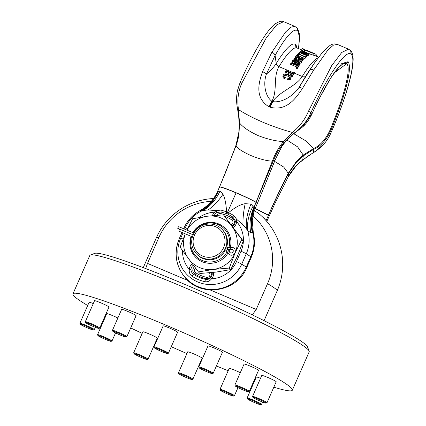 <?xml version="1.0" encoding="UTF-8"?>
<svg xmlns="http://www.w3.org/2000/svg" width="426" height="426" viewBox="0 0 426 426"><rect width="100%" height="100%" fill="white"/><g stroke="black" fill="none" stroke-linecap="round" stroke-linejoin="round"><path stroke-width="0.64" d="M87.697 305.49A119.802 8.877 23.7 0 1 73.98 296.006A119.802 8.877 23.7 0 1 72.953 293.881A119.802 8.877 23.7 0 1 176.705 329.767A119.802 8.877 23.7 0 1 291.315 388.065A119.802 8.877 23.7 0 1 292.342 390.189A119.802 8.877 23.7 0 1 273.822 387.191M254.689 380.764A119.802 8.877 23.7 0 1 254.056 380.535M228.187 370.716A119.802 8.877 23.7 0 1 216.403 365.977M201.839 359.949A119.802 8.877 23.7 0 1 201.407 359.768M186.918 353.58A119.802 8.877 23.7 0 1 171.257 346.711M156.901 340.23A119.802 8.877 23.7 0 1 156.47 340.033M142.177 333.398A119.802 8.877 23.7 0 1 130.713 327.924M105.973 315.533A119.802 8.877 23.7 0 1 105.376 315.224M191.998 379.513L192.861 379.177A7.876 0.586 -156.3 0 0 192.898 379.151L202.11 358.17A7.876 0.586 -156.3 0 0 202.041 358.026A7.876 0.586 -156.3 0 0 194.506 354.198A7.876 0.586 -156.3 0 0 187.685 351.833L178.473 372.814A7.876 0.586 -156.3 0 0 178.478 372.862L178.814 373.724A7.221 0.538 -156.3 0 0 178.872 373.804A7.221 0.538 -156.3 0 0 185.534 377.212A7.221 0.538 -156.3 0 0 191.998 379.513A7.221 0.538 -156.3 0 0 191.972 379.353A7.221 0.538 -156.3 0 0 184.82 375.737A7.221 0.538 -156.3 0 0 178.814 373.724M240.291 372.697A7.876 0.586 -156.3 0 0 233.049 369.518A7.876 0.586 -156.3 0 0 229.209 368.383L220.002 389.364A7.876 0.586 -156.3 0 0 220.002 389.412L220.343 390.269A7.221 0.538 -156.3 0 0 221.744 391.217A7.221 0.538 -156.3 0 0 228.773 394.487A7.221 0.538 -156.3 0 0 233.528 396.058A7.221 0.538 -156.3 0 0 232.159 395.04A7.221 0.538 -156.3 0 0 224.662 391.585A7.221 0.538 -156.3 0 0 220.343 390.269M260.52 378.293A7.876 0.586 -156.3 0 0 256.33 377.026L247.123 398.001A7.876 0.586 -156.3 0 0 247.123 398.054L247.458 398.912A7.221 0.538 -156.3 0 0 251.601 401.233A7.221 0.538 -156.3 0 0 260.648 404.7A7.221 0.538 -156.3 0 0 256.543 402.304A7.221 0.538 -156.3 0 0 247.458 398.912M266.09 403.118L266.953 402.783A7.876 0.586 -156.3 0 0 266.99 402.751L276.197 381.771A7.876 0.586 -156.3 0 0 267.97 377.532A7.876 0.586 -156.3 0 0 261.772 375.439L252.565 396.42A7.876 0.586 -156.3 0 0 252.565 396.468L252.906 397.33A7.221 0.538 -156.3 0 0 260.44 401.17A7.221 0.538 -156.3 0 0 266.09 403.118A7.221 0.538 -156.3 0 0 258.582 399.205A7.221 0.538 -156.3 0 0 252.906 397.33M248.401 391.734L249.263 391.403A7.876 0.586 -156.3 0 0 249.301 391.372L258.507 370.391A7.876 0.586 -156.3 0 0 254.562 368.08A7.876 0.586 -156.3 0 0 246.846 364.784A7.876 0.586 -156.3 0 0 244.082 364.06L234.87 385.04A7.876 0.586 -156.3 0 0 234.875 385.088L235.211 385.945A7.221 0.538 -156.3 0 0 239.05 388.123A7.221 0.538 -156.3 0 0 245.903 391.041A7.221 0.538 -156.3 0 0 248.401 391.734A7.221 0.538 -156.3 0 0 245.03 389.694A7.221 0.538 -156.3 0 0 237.745 386.563A7.221 0.538 -156.3 0 0 235.211 385.945M212.313 373.602L213.176 373.272A7.876 0.586 -156.3 0 0 213.213 373.24L222.425 352.259A7.876 0.586 -156.3 0 0 216.696 349.118A7.876 0.586 -156.3 0 0 208.516 345.933A7.876 0.586 -156.3 0 0 207.994 345.928L198.788 366.908A7.876 0.586 -156.3 0 0 198.788 366.956L199.128 367.814A7.221 0.538 -156.3 0 0 204.613 370.758A7.221 0.538 -156.3 0 0 211.876 373.565A7.221 0.538 -156.3 0 0 212.313 373.602A7.221 0.538 -156.3 0 0 207.34 370.806A7.221 0.538 -156.3 0 0 199.602 367.776A7.221 0.538 -156.3 0 0 199.128 367.814M167.503 353.58L168.366 353.25A7.876 0.586 -156.3 0 0 168.403 353.218L177.615 332.237A7.876 0.586 -156.3 0 0 177.546 332.099A7.876 0.586 -156.3 0 0 170.011 328.265A7.876 0.586 -156.3 0 0 163.185 325.906L153.978 346.886A7.876 0.586 -156.3 0 0 153.978 346.934L154.319 347.792A7.221 0.538 -156.3 0 0 154.377 347.877A7.221 0.538 -156.3 0 0 161.039 351.285A7.221 0.538 -156.3 0 0 167.503 353.58A7.221 0.538 -156.3 0 0 167.477 353.426A7.221 0.538 -156.3 0 0 160.325 349.805A7.221 0.538 -156.3 0 0 154.319 347.792M125.979 337.035L126.836 336.7A7.876 0.586 -156.3 0 0 126.873 336.668L136.086 315.687A7.876 0.586 -156.3 0 0 134.552 314.606A7.876 0.586 -156.3 0 0 126.629 310.937A7.876 0.586 -156.3 0 0 121.66 309.356L112.448 330.336A7.876 0.586 -156.3 0 0 112.453 330.384L112.789 331.247A7.221 0.538 -156.3 0 0 114.189 332.189A7.221 0.538 -156.3 0 0 121.218 335.459A7.221 0.538 -156.3 0 0 125.979 337.035A7.221 0.538 -156.3 0 0 124.605 336.013A7.221 0.538 -156.3 0 0 117.113 332.557A7.221 0.538 -156.3 0 0 112.789 331.247M98.859 328.393L99.721 328.063A7.876 0.586 -156.3 0 0 99.759 328.031L108.965 307.05A7.876 0.586 -156.3 0 0 104.45 304.468A7.876 0.586 -156.3 0 0 94.54 300.719L85.328 321.699A7.876 0.586 -156.3 0 0 85.333 321.747L85.669 322.604A7.221 0.538 -156.3 0 0 89.811 324.926A7.221 0.538 -156.3 0 0 98.859 328.393A7.221 0.538 -156.3 0 0 94.748 325.997A7.221 0.538 -156.3 0 0 85.669 322.604M93.289 303.568A7.876 0.586 -156.3 0 0 89.098 302.3L79.886 323.281A7.876 0.586 -156.3 0 0 79.891 323.329L80.226 324.186A7.221 0.538 -156.3 0 0 87.767 328.031A7.221 0.538 -156.3 0 0 93.416 329.974A7.221 0.538 -156.3 0 0 85.908 326.06A7.221 0.538 -156.3 0 0 80.226 324.186M117.869 317.998A7.876 0.586 -156.3 0 0 109.551 314.404A7.876 0.586 -156.3 0 0 106.788 313.68L97.581 334.66A7.876 0.586 -156.3 0 0 97.581 334.708L97.916 335.571A7.221 0.538 -156.3 0 0 101.755 337.749A7.221 0.538 -156.3 0 0 108.609 340.667A7.221 0.538 -156.3 0 0 111.106 341.359A7.221 0.538 -156.3 0 0 107.735 339.314A7.221 0.538 -156.3 0 0 100.451 336.189A7.221 0.538 -156.3 0 0 97.916 335.571M147.188 359.491L148.051 359.155A7.876 0.586 -156.3 0 0 148.088 359.123L157.3 338.148A7.876 0.586 -156.3 0 0 151.571 335.006A7.876 0.586 -156.3 0 0 143.392 331.822A7.876 0.586 -156.3 0 0 142.875 331.811L133.663 352.792A7.876 0.586 -156.3 0 0 133.668 352.84L134.004 353.702A7.221 0.538 -156.3 0 0 139.494 356.647A7.221 0.538 -156.3 0 0 146.752 359.453A7.221 0.538 -156.3 0 0 147.188 359.491A7.221 0.538 -156.3 0 0 142.215 356.69A7.221 0.538 -156.3 0 0 134.478 353.665A7.221 0.538 -156.3 0 0 134.004 353.702M72.953 293.881L89.79 255.52A119.802 8.877 23.7 0 1 90.36 255.046A119.802 8.877 23.7 0 1 197.621 293.168A119.802 8.877 23.7 0 1 308.152 349.703A119.802 8.877 23.7 0 1 309.148 351.088A119.802 8.877 23.7 0 1 309.185 351.828L292.342 390.189M90.36 255.046L94.668 253.385A116.516 8.637 23.7 0 1 198.99 290.457A116.516 8.637 23.7 0 1 306.491 345.443A116.516 8.637 23.7 0 1 307.46 346.791L309.148 351.088M252.32 314.883L256.228 309.457L267.539 283.684A65.971 4.888 23.7 0 1 277.129 290.926L264.072 320.677M211.296 201.349A59.933 58.873 136.6 0 0 158.813 237.628L147.497 263.401L145.692 268.572M252.938 215.817A59.933 58.873 136.6 0 1 267.539 283.684M254.285 210.838A18.43 1.363 23.7 0 1 258.566 213.41A65.971 65.971 0 0 1 277.129 290.926M192.898 379.151A7.876 0.586 -156.3 0 0 192.829 379.007A7.876 0.586 -156.3 0 0 185.294 375.173A7.876 0.586 -156.3 0 0 178.473 372.814M233.528 396.058L234.391 395.727A7.876 0.586 -156.3 0 0 234.428 395.695A7.876 0.586 -156.3 0 0 232.894 394.614A7.876 0.586 -156.3 0 0 224.971 390.946A7.876 0.586 -156.3 0 0 220.002 389.364M260.648 404.7L261.511 404.365A7.876 0.586 -156.3 0 0 261.548 404.338A7.876 0.586 -156.3 0 0 257.027 401.755A7.876 0.586 -156.3 0 0 247.123 398.001M266.99 402.751A7.876 0.586 -156.3 0 0 258.763 398.512A7.876 0.586 -156.3 0 0 252.565 396.42M249.301 391.372A7.876 0.586 -156.3 0 0 245.349 389.06A7.876 0.586 -156.3 0 0 237.633 385.764A7.876 0.586 -156.3 0 0 234.87 385.04M213.213 373.24A7.876 0.586 -156.3 0 0 207.489 370.098A7.876 0.586 -156.3 0 0 199.304 366.914A7.876 0.586 -156.3 0 0 198.788 366.908M168.403 353.218A7.876 0.586 -156.3 0 0 168.334 353.079A7.876 0.586 -156.3 0 0 160.799 349.245A7.876 0.586 -156.3 0 0 153.978 346.886M126.873 336.668A7.876 0.586 -156.3 0 0 125.345 335.587A7.876 0.586 -156.3 0 0 117.422 331.918A7.876 0.586 -156.3 0 0 112.448 330.336M99.759 328.031A7.876 0.586 -156.3 0 0 95.238 325.448A7.876 0.586 -156.3 0 0 85.328 321.699M93.416 329.974L94.274 329.644A7.876 0.586 -156.3 0 0 94.311 329.612A7.876 0.586 -156.3 0 0 86.084 325.373A7.876 0.586 -156.3 0 0 79.886 323.281M111.106 341.359L111.969 341.024A7.876 0.586 -156.3 0 0 112.006 340.997A7.876 0.586 -156.3 0 0 108.055 338.686A7.876 0.586 -156.3 0 0 100.339 335.384A7.876 0.586 -156.3 0 0 97.581 334.66M148.088 359.123A7.876 0.586 -156.3 0 0 142.364 355.987A7.876 0.586 -156.3 0 0 134.179 352.803A7.876 0.586 -156.3 0 0 133.663 352.792M235.44 252.203L241.792 239.518L223.501 214.837L243.251 241.057L237.522 255.904L230.716 269.61L215.844 272.118L199.89 273.481L198.431 271.942L213.309 269.434L229.263 268.071L234.987 253.225M185.283 233.858A27.078 26.598 -43.4 0 0 188.745 259.029A27.078 26.598 -43.4 0 0 213.309 269.434A27.078 26.598 -43.4 0 0 234.891 253.438M230.716 269.61L229.263 268.071M243.251 241.057L241.792 239.518M235.482 252.022A27.078 26.598 -43.4 0 0 232.106 226.611A27.078 26.598 -43.4 0 0 207.547 216.206A27.078 26.598 -43.4 0 0 186.982 230.157M192.824 232.628A20.677 20.31 136.6 0 1 218.714 223.938A20.677 20.31 136.6 0 1 230.338 247.362M229.47 250.083A20.677 20.31 136.6 0 1 229.145 250.845M227.937 253.166A20.677 20.31 136.6 0 1 202.137 261.702A20.677 20.31 136.6 0 1 191.098 236.318M185.246 233.842L180.139 247.261L198.431 271.942M223.501 214.837L207.547 216.206L192.669 218.714L186.897 230.12M267.267 220.386L275.414 202.409L288.253 176.726C291.49 170.677 295.825 165.458 301.251 161.071L313.472 152.503C321.3 147.95 327.035 141.586 330.683 133.413C346.407 98.523 357.036 59.209 351.253 54.459C346.285 47.824 326.54 77.489 311.007 112.581C307.354 120.75 301.933 127.449 294.739 132.672L283.934 142.737C279.44 148.115 275.904 154.18 273.322 160.921L254.088 207.164L254.876 206.844L255.573 207.521L253.805 212.334L252.277 220.599L253.363 233.304C255.334 241.462 254.657 249.423 251.329 257.192A7.221 0.538 23.7 0 0 251.265 257.059A7.221 0.538 23.7 0 0 250.802 256.713L246.255 267.07L241.734 264.157A5.416 0.399 -156.3 0 0 236.473 261.601L241.015 251.244A28.425 27.919 -43.4 0 0 236.616 221.6A7.237 7.109 136.6 0 1 233.256 227.425M302.46 127.081L312.727 112.176L318.967 99.061L331.348 76.946L341.716 63.612L348.074 61.701C350.811 65.375 349.411 76.483 343.867 95.014C341.285 103.475 338.084 112.453 334.266 121.948C331.172 130.569 325.608 144.409 313.696 149.286L303.312 155.889L296.469 162.168L288.359 173.733C281.666 186.615 275.079 200.353 268.598 214.954L266.601 219.401L267.384 220.088L267.123 220.684M255.147 208.554L268.364 215.274L268.524 214.901C274.951 200.225 281.527 186.343 288.264 173.26L296.427 161.438L303.221 155.075L313.541 148.557C325.086 143.36 330.262 130.303 333.388 121.857C337.115 112.656 340.236 103.96 342.76 95.77C348.154 77.836 349.522 67.095 346.865 63.543L343.228 63.501L337.898 68.288M266.117 220.679L266.601 219.401M262.208 216.626L264.626 218.724L266.554 219.507M266.213 219.646L265.92 220.455M237.484 90.653L240.104 82.537L241.904 83.038C238.166 91.302 237.037 100.158 238.512 109.61L239.518 122.976L239.007 133.652C238.624 137.145 237.655 141.144 236.095 145.644L219.64 186.817C221.845 187.067 227.34 189.043 236.126 192.733C244.998 196.514 251.649 199.693 256.069 202.259L256.01 202.398C251.436 199.751 244.785 196.572 236.068 192.861L227.569 212.217L228.549 212.659C235.019 207.387 240.562 204.395 245.179 203.681L250.957 204.097L253.837 207.35C250.264 215.657 249.215 224.012 250.68 232.404L247.81 231.025L246.345 228.655L242.948 224.678L236.765 219.433L236.616 221.6L235.232 221.706L235.061 220.263L232.777 216.999L233.72 215.439L236.765 219.433L235.061 220.263M225.812 171.928L219.47 187.035L225.876 171.774L235.988 145.234L238.917 131.922L239.162 124.104L238.661 116.016L237.404 107.996C236.254 101.974 236.323 95.999 237.612 90.072L240.104 82.537C248.342 63.708 256.388 48.42 264.237 36.673C268.183 30.8 271.767 26.545 274.988 23.909L279.637 21.412C281.746 21.14 283.082 21.225 283.657 21.673L276.682 24.884L266.25 37.919L241.904 83.038M239.518 122.976C243.124 127.326 249.343 131.533 258.177 135.596C267.469 139.206 275.894 141.203 283.45 141.581L292.428 132.449C299.595 126.655 304.947 119.589 308.483 111.239L331.694 65.625L341.758 52.441L348.569 49.166L337.344 44.4L333.425 45.145L327.977 49.879L313.669 70.056L302.481 88.448C296.224 97.474 287.289 111.585 270.084 107.219L268.833 106.686C254.136 97.543 259.024 81.728 262.586 71.552L271.82 52.329L285.633 31.95L290.947 27.157L294.803 26.38L296.874 27.828L297.795 30.805C293.738 27.706 286.176 35.912 275.105 55.412C274.717 54.033 273.62 53.005 271.82 52.329M313.669 70.056C311.917 69.225 310.639 69.252 309.851 70.13L314.617 62.766L322.471 52.371L329.602 45.742C332.115 43.899 334.698 43.452 337.344 44.4M348.569 49.166L350.619 50.603L351.253 54.459M283.45 141.581L282.513 142.779L283.934 142.737M256.069 202.259L272.422 161.033C274.839 154.372 278.199 148.285 282.513 142.779M275.324 159.558L257.48 203.213L275.196 159.729L281.756 146.597L286.97 139.627L290.117 136.522L295.878 132.113L294.739 132.672M257.395 203.399L257.48 203.213A6.566 0.543 -156.2 0 0 257.485 203.207A6.566 0.543 -156.2 0 0 257.485 203.191L257.32 203.564L256.01 202.398L254.088 207.164C250.946 215.662 250.381 224.252 252.389 232.926L250.68 232.404M257.32 203.564L255.52 207.67M217.697 191.098L217.473 191.652C213.703 199.89 207.877 206.248 199.991 210.732L199.996 210.593C207.984 206.072 213.857 199.629 217.611 191.269M217.516 191.514C213.751 199.778 207.909 206.147 199.986 210.625L199.996 210.593C192.648 214.757 187.243 220.684 183.787 228.379A7.221 0.538 23.7 0 1 183.83 228.347L185.219 227.942L184.676 229.183M212.494 215.652A7.237 7.109 136.6 0 1 214.416 212.196L215.993 210.636L208.17 209.943L203.378 210.455L201.035 211.211L199.991 210.732M253.305 233.208L252.826 233.011C250.706 224.273 251.186 215.636 254.274 207.084M241.015 251.244A5.416 0.399 23.7 0 1 246.276 253.8L250.802 256.713A36.918 36.263 136.6 0 0 252.826 233.011L252.389 232.926M232.069 225.833A4.329 4.255 -43.4 0 0 232.511 218.501L232.777 216.999L227.958 214.166L228.549 212.659L233.72 215.439M253.028 206.248C248.571 214.555 246.83 222.814 247.81 231.025A33.654 33.058 -43.4 0 1 246.276 253.8L241.734 264.157A33.654 33.058 -43.4 0 1 197.712 281.959A33.654 33.058 -43.4 0 1 180.677 238.294L179.282 238.704A7.221 0.538 -156.3 0 0 179.239 238.736L181.993 232.463M200.193 211.019C207.957 206.535 213.692 200.167 217.398 191.918L219.571 186.966C221.77 187.2 227.25 189.155 235.999 192.834L236.068 192.861M187.578 228.645A5.416 0.399 23.7 0 0 185.219 227.942A33.654 33.058 -43.4 0 1 201.035 211.211C208.921 206.759 214.613 200.177 218.123 191.46L217.398 191.918L219.64 186.817M218.123 191.46L220.029 190.997L222.931 194.256C224.864 197.749 226.084 203.607 226.584 211.828L227.569 212.217L227.09 213.772L220.897 211.967L216.866 212.558L215.631 213.41L214.416 212.196A28.425 27.919 -43.4 0 0 199.192 217.457M216.866 212.558L215.993 210.636L221.073 210.082L226.584 211.828L226.211 213.426M221.073 210.082L221.062 213.65A4.329 4.255 -43.4 0 0 216.701 215.279M227.958 214.166L227.09 213.772M210.566 277.89L211.504 278.806C209.64 281.24 207.419 282.188 204.842 281.655C200.236 280.633 195.987 278.833 192.099 276.256C189.863 274.749 188.931 272.464 189.304 269.402L190.97 269.589C191.088 271.612 191.977 273.183 193.638 274.312C197.233 276.756 201.173 278.428 205.465 279.323C207.393 279.712 209.091 279.238 210.566 277.89A5.698 5.597 136.6 0 0 212.079 272.549M295.878 132.113L302.902 126.671C306.337 123.657 309.361 119.402 311.976 113.896C319.175 97.405 331.029 75.855 337.61 68.623M262.586 71.552L266.5 73.906C263.146 82.516 264.663 95.823 271.799 101.218L272.731 101.612C282.118 103.22 293.615 95.413 298.903 87.628C299.483 87.144 300.681 87.421 302.481 88.448M296.885 27.844L297.795 29.037L299.228 33.191L299.553 38.239L298.525 48.607L299.473 36.961L297.795 30.805M296.911 47.925A74.231 12.775 113 0 0 295.628 44.703A74.231 12.775 113 0 0 276.202 63.533L275.105 55.412L266.5 73.906C269.887 71.563 273.119 68.107 276.202 63.533A3.61 2.354 31.6 0 0 278.993 66.637A71.552 12.311 -67 0 1 296.943 47.941L296.507 47.637M297.21 68.639A71.552 12.317 -67 0 1 299.025 65.971L299.361 64.725A73.192 12.599 113 0 0 297.508 67.452L297.21 68.639L296.363 68.282L296.656 67.095A73.192 12.599 -67 0 1 297.449 65.913L290.851 63.123A73.192 12.599 -67 0 1 291.134 62.713L297.726 65.503A73.192 12.599 -67 0 1 298.514 64.369L299.361 64.725M296.746 66.962L290.543 64.331L290.851 63.123M304.952 58.516L298.354 55.721L298.828 54.304L305.421 57.095L304.952 58.516A71.552 12.317 -67 0 1 305.176 58.282L305.65 56.86L298.205 53.708A73.192 12.599 -67 0 0 296.981 55.045L297.827 55.401L297.737 55.689M306.342 57.127L299.75 54.331L300.25 52.883L306.848 55.678L306.342 57.127A71.552 12.317 -67 0 1 306.55 56.935L307.061 55.481L299.616 52.329A73.192 12.599 -67 0 0 298.466 53.442L299.313 53.798L299.201 54.129M306.757 56.749A71.552 12.317 -67 0 1 306.992 56.541L307.513 55.076A2322.584 2060.828 -110.4 0 0 301.762 52.217A1689.505 1610.94 14.4 0 1 308.232 54.485L307.694 55.966A71.552 12.317 -67 0 1 307.923 55.79L308.461 54.31A1671.587 1488.05 -103.2 0 0 302.843 51.509L309.127 53.841L308.573 55.332A71.552 12.317 -67 0 1 308.791 55.194L309.351 53.697A2005.368 1944.136 -162.8 0 0 301.507 50.806A73.192 12.599 -67 0 0 301.278 50.966A1669.659 1483.822 76.3 0 1 306.763 53.708A1692.967 1617.756 -165.7 0 0 300.554 51.519A73.192 12.599 -67 0 0 300.277 51.748A1965.82 1728.085 70.1 0 1 307.268 55.289L306.757 56.749A2007.589 1767.756 -110.2 0 0 306.64 56.69M308.573 55.332L308.147 55.172M307.694 55.966A1724.938 1644.919 -164.7 0 0 307.252 55.806M317.008 56.44A73.192 12.599 113 0 0 315.208 53.894A73.192 12.599 113 0 0 314.207 53.713L313.589 55.231A71.552 12.317 -67 0 1 314.564 55.407L318.643 57.132M313.589 55.231L309.308 53.809M306.97 52.813L301.597 50.151M298.301 58.777A110.222 40.592 -85.4 0 0 298.072 58.314L296.954 57.281L297.391 55.902L298.504 56.94A111 39.927 94.9 0 1 298.871 57.712L299.473 58.41L301.48 59.342L302.859 59.422L303.445 58.964L302.886 60.556L302.061 60.822M296.571 57.734A71.552 12.317 -67 0 1 296.954 57.281M294.121 60.103L294.393 58.048L294.504 58.793L296.411 60.087L298.37 60.487L299.366 59.97L298.764 61.573M297.002 57.883A73.192 12.599 113 0 0 296.725 58.229L296.32 59.565A71.552 12.317 -67 0 1 296.592 59.23L297.002 57.883L296.187 57.638L294.393 58.048M296.32 59.565L295.713 59.443M300.777 63.224A71.552 12.317 -67 0 1 301.853 61.829L302.258 60.487A73.192 12.599 113 0 0 301.155 61.914L300.777 63.224L300.208 62.984M300.245 61.477L299.089 60.907M298.786 60.758L298.951 61.355L299.19 59.422L301.097 60.364A73.192 12.599 -67 0 0 300.213 61.514L301.155 61.914M299.851 64.347L299.313 64.917M298.115 64.944L295.442 64.102L292.822 62.67L292.305 61.695L292.699 60.322L293.163 61.408L296.065 62.968L299.02 63.73L300.192 63.16L299.835 64.443M270.02 107.192L272.693 101.596C279.003 91.728 296.129 86.441 302.247 76.488A3.61 2.354 31.6 0 0 305.788 76.062L298.903 87.628L309.851 70.13L305.788 76.062A74.231 12.775 -67 0 1 309.67 70.034L314.361 63.139M293.136 72.628L278.993 66.637C272.874 76.589 277.768 91.201 271.836 101.234L268.902 106.718M289.989 77.915L287.832 76.217C286.288 75.423 285.005 75.45 283.982 76.297M287.832 76.217L288.061 75.136C289.712 75.727 290.394 76.6 290.106 77.756L287.885 78.23L287.55 79.95L287.774 78.869L290.947 78.144L291.144 77.665L290.718 79.225L287.55 79.95M290.718 79.225L290.947 78.144C291.389 76.595 290.537 75.413 288.391 74.593C286.272 73.576 284.584 73.682 283.322 74.901C282.907 75.977 283.381 76.898 284.744 77.67L284.515 78.751C283.152 77.979 282.678 77.058 283.093 75.982M284.515 78.751L285.09 78.315L285.319 77.228L284.211 75.21C285.234 74.369 286.517 74.342 288.061 75.136M292.124 76.749L294.132 73.485L294.355 72.404L292.353 75.668L292.124 76.749L291.267 76.387L292.327 73.943L285.745 71.158L285.516 72.239L291.751 74.88M284.078 75.855L284.083 75.535M284.744 77.67L285.319 77.228M283.322 74.901L282.907 76.435M287.885 78.23L287.774 78.869M290.26 77.388L290.106 77.756M285.745 71.158L286.08 70.609L292.662 73.4L293.498 72.042L294.355 72.404M291.49 75.306L292.353 75.668M296.656 67.095L297.508 67.452M298.828 54.304A73.192 12.599 113 0 0 297.827 55.401M298.354 53.767L298.466 53.442M300.25 52.883A73.192 12.599 113 0 0 299.313 53.798M300.01 52.494L300.277 51.748M301.017 51.684L301.278 50.966M304.068 51.589L304.67 50.076L314.207 53.713M310.341 52.478L309.739 53.99M301.533 50.177L302.215 48.639L304.67 50.076M302.215 48.639A73.192 12.599 -67 0 1 303.216 48.814L303.786 49.054A73.192 12.599 113 0 0 302.79 48.878L302.753 48.958M302.732 48.899L310.474 52.446L313.637 53.474A73.192 12.599 -67 0 1 314.633 53.649L315.208 53.894M304.957 50.108A73.192 12.599 113 0 0 303.786 49.054M308.094 51.439L308.168 51.061L308.126 51.45M308.222 51.216L311.576 52.52L311.443 52.835M313.019 53.351L313.094 53.181A73.192 12.599 113 0 0 312.375 52.696A73.192 12.599 113 0 0 311.576 52.52M310.447 51.929A73.192 12.599 113 0 0 310.043 51.706A73.192 12.599 113 0 0 309.771 51.61L311.017 52.137A73.192 12.599 -67 0 1 311.284 52.233L312.375 52.696M306.065 50.577L306.161 50.066L305.959 50.534L306.161 50.066L308.839 51.2M308.168 51.061A73.192 12.599 -67 0 1 308.935 51.237L310.043 51.706M302.103 60.412L302.396 59.464M300.351 59.544L300.516 59.012M299.148 58.948L299.345 58.298M298.578 58.671L298.871 57.712M298.072 58.314L298.504 56.94M297.391 55.902A73.192 12.599 113 0 0 296.31 57.206L296.177 57.638M295.229 57.595L295.463 56.844L296.31 57.206M295.463 56.844A73.192 12.599 -67 0 1 296.81 55.236L299.121 56.802A116.25 44.959 -85.8 0 1 299.659 57.803L300.745 58.697L302.391 58.873L302.465 58.314L302.524 58.761M300.857 58.745L301.235 57.563L302.465 58.314L302.274 58.926M302.966 60.439L303.397 59.07L303.062 58.17L301.47 57.286A73.192 12.599 -67 0 0 301.235 57.563M302.886 60.556L303.317 59.187M296.081 60.386L296.192 59.997M295.181 58.681L295.532 58.149L296.725 58.229M297.88 59.959L298.195 58.91L298.466 59.725L297.822 59.959L295.841 59.358L295.191 58.511M302.258 60.487L298.44 58.602A73.192 12.599 -67 0 0 298.195 58.91M298.392 59.8L298.519 59.363M299.941 62.457L300.213 61.514M298.892 61.445L299.286 60.119M299.797 64.534L300.154 63.256L299.76 62.271L298.642 61.504L294.867 60.013L293.61 59.858L292.699 60.322M299.75 64.619L300.106 63.341M293.897 60.396L293.69 61.12L293.897 60.396L295.426 60.609L298.759 62.1L299.244 62.995L296.8 62.76L294.158 61.514L293.546 60.811M299.079 63.133L299.244 62.553L299.244 62.995M296.065 62.968L295.713 64.214M295.442 64.102L295.782 62.846M297.934 63.112L294.366 61.711M298.759 62.1L298.445 63.202M226.462 246.878L225.407 248.464L224.885 250.632M222.148 229.417A17.722 17.407 -43.4 0 0 216.371 225.407A17.722 17.407 -43.4 0 0 193.191 234.779A17.722 17.407 -43.4 0 0 196.381 253.763A17.722 17.407 -43.4 0 0 202.158 257.773A17.722 17.407 -43.4 0 0 225.343 248.401A17.722 17.407 -43.4 0 0 222.148 229.417L222.761 230.067A17.722 17.407 136.6 0 1 226.712 246.984M225.109 250.728A17.722 17.407 136.6 0 1 196.993 254.407L196.381 253.763M191.641 236.552A19.692 19.346 -43.4 0 0 195.816 256.031A19.692 19.346 -43.4 0 0 227.18 251.718M228.837 247.778A19.692 19.346 -43.4 0 0 224.449 228.986A19.692 19.346 -43.4 0 0 193.34 232.846M215.503 226.68A16.081 15.799 -43.4 0 0 194.464 235.189A16.081 15.799 -43.4 0 0 202.606 256.053A16.081 15.799 -43.4 0 0 223.645 247.549A16.081 15.799 -43.4 0 0 215.503 226.68M232.969 249.86A2.034 2.002 -43.4 0 0 230.919 249.695A3.877 3.807 136.6 0 1 228.347 249.993M227.207 249.237A3.877 3.807 -43.4 0 0 230.397 249.141A2.034 2.002 136.6 0 1 233.102 251.734A2.034 2.002 136.6 0 1 229.326 251.58A3.877 3.807 -43.4 0 0 227.202 249.237L225.402 248.475L227.207 249.237A2.034 0.351 113 0 1 228.261 247.639L229.763 247.591L230.919 249.695M228.469 250.115L228.991 250.669A3.877 3.807 136.6 0 1 229.848 252.133A2.034 2.002 -43.4 0 0 230.061 252.602M179.452 229.342L177.695 228.267L193.17 234.822L179.57 229.06A2.034 0.351 -67 0 0 179.016 231.196A2.034 0.351 -67 0 0 179.037 231.211A2.034 0.351 -67 0 0 179.064 231.217M177.695 228.267A2.034 0.351 -67 0 1 178.75 226.669A2.034 0.351 -67 0 1 178.771 226.685M147.497 263.401L187.871 280.505M210.172 289.952L256.228 309.457M158.813 237.628A65.971 4.888 -156.3 0 0 156.315 237.894L143.258 267.64M288.253 176.726L295.644 166.518L301.251 161.071M350.614 50.603L351.232 51.365C352.803 53.82 353.41 57.265 353.047 61.706C352.345 76.126 343.148 105.392 330.683 133.418L330.683 133.413C329.202 136.842 327.152 140.143 324.532 143.322L314.936 151.752L311.555 153.823C308.69 155.538 305.17 158.11 300.99 161.534L300.99 161.534M302.71 159.872L303.312 155.889M313.472 152.503L313.541 148.557M334.346 72.83L346.865 63.543L348.074 61.701M303.158 155.128L303.211 155.969M288.194 176.833L288.359 173.733M268.433 215.327L269.083 216.184M267.384 220.088L267.278 220.359M268.423 215.13L255.211 208.394M239.274 123.822L239.524 124.568M238.512 109.61C245.131 113.864 253.342 118.109 263.135 122.342C273.22 126.533 282.981 129.898 292.428 132.449M308.483 111.239L311.007 112.581M285.164 141.299L286.97 139.627M236.047 145.133L236.095 145.644L236.047 145.133M236.052 145.751C237.783 148.631 242.804 151.922 251.116 155.628C259.753 159.1 266.841 160.937 272.384 161.14M272.422 161.033L273.322 160.921M273.274 161.044L275.18 159.782M281.996 146.161L281.756 146.597M183.654 228.746L183.83 228.347A36.918 36.263 136.6 0 1 199.986 210.625M179.239 238.736C173.515 253.481 175.762 266.788 185.997 278.657C202.643 297.811 237.484 291.363 246.782 267.544A7.221 0.538 -156.3 0 0 246.718 267.416A7.221 0.538 -156.3 0 0 246.255 267.07A36.918 36.263 136.6 0 1 197.973 286.597A36.918 36.263 136.6 0 1 179.282 238.704L182.019 232.474M254.876 206.844C251.505 215.455 250.893 224.193 253.039 233.065M242.948 224.678C242.857 218.005 243.603 211.003 245.179 203.681M246.345 228.655C245.807 220.721 247.346 212.537 250.957 204.097M220.029 190.997C216.259 199.368 210.705 205.854 203.378 210.455M222.931 194.256C218.863 200.524 213.943 205.753 208.17 209.943M214.315 215.481A5.698 5.597 136.6 0 1 215.631 213.41M220.924 214.986L221.062 213.65A33.542 32.951 -43.4 0 1 227.026 215.529A33.542 32.951 -43.4 0 1 232.511 218.501A1.64 0.298 -56 0 1 231.781 219.922A32.003 31.433 -43.4 0 0 225.04 216.493M231.265 224.758A2.79 2.742 -43.4 0 0 231.781 219.922M235.232 221.706A5.698 5.597 136.6 0 1 232.468 226.366M213.506 272.395A7.237 7.109 136.6 0 1 211.504 278.806A28.425 27.919 -43.4 0 0 236.473 261.601M182.509 250.536A28.425 27.919 -43.4 0 0 189.304 269.402A7.237 7.109 136.6 0 1 192.312 263.822M204.842 281.655L205.465 279.323L206.104 278.668A4.329 4.255 -43.4 0 0 210.998 272.661M195.598 268.194A2.79 2.742 -43.4 0 0 195.662 272.693A1.64 0.298 -56 0 1 194.65 273.817A33.542 32.951 -43.4 0 0 206.104 278.668L206.583 277.321A2.79 2.742 -43.4 0 0 209.336 272.816M195.662 272.693A32.003 31.433 -43.4 0 0 206.583 277.321M194.565 266.82A4.329 4.255 -43.4 0 0 194.65 273.817L193.638 274.312L192.099 276.256M183.132 239.039A5.416 0.399 -156.3 0 0 180.677 238.294L183.042 232.91M190.97 269.589A5.698 5.597 136.6 0 1 193.34 265.196M269.456 106.958L272.262 101.42M271.799 101.218L268.833 106.686M294.217 73.086L302.247 76.488A71.552 12.317 113 0 1 318.11 57.84M272.731 101.612L270.084 107.219M295.628 44.703A3.61 3.546 -43.4 0 0 296.539 47.669M314.17 53.713L313.552 55.231M304.51 50.007L303.908 51.519M301.48 59.342L301.278 60.002M299.473 58.41L299.286 59.017M298.914 57.792L298.637 58.697M298.232 56.53L297.795 57.909M302.045 57.979L301.73 58.969M301.379 57.627L301.006 58.799M302.859 59.422L302.439 60.785M302.481 59.464L302.178 60.449M294.504 58.793L294.185 59.885M296.118 58.106L295.756 59.31M295.532 58.149L295.298 58.932M298.296 59.028L298.019 59.944M298.37 60.487L298.147 61.248M296.411 60.087L296.299 60.465M299.02 63.73L298.812 64.491M298.125 63.623L297.785 64.88M298.088 63.618L297.747 64.874M296.911 63.288L296.571 64.539M294.685 62.345L294.345 63.602M294.116 62.047L293.775 63.304M293.163 61.408L292.822 62.67M292.8 61.024L292.454 62.287M293.668 60.519L293.562 60.886M294.733 60.423L294.382 61.658M295.426 60.609L295.064 61.898M296.043 60.822L295.676 62.111M296.847 61.142L296.48 62.43M297.103 61.253L296.736 62.542M298.104 61.722L297.742 63.011M298.914 62.217L298.631 63.213M313.456 148.599L305.948 140.953L293.652 133.657M303.221 155.075L297.614 146.863L286.735 139.888M288.264 173.26L283.716 167.061L274.637 161.379M296.427 161.438L296.469 162.168M288.28 173.222L288.381 173.686M228.283 247.655A2.034 0.351 113 0 0 228.261 247.639L226.27 246.798M229.848 252.133L229.326 251.58A2.034 0.346 162.7 0 0 227.644 252.464A2.034 0.346 162.7 0 0 227.66 252.485M227.202 249.237A2.034 0.351 113 0 0 226.648 251.372A2.034 0.351 113 0 0 226.675 251.388A2.034 0.351 113 0 0 226.696 251.393L224.672 250.541M213.501 198.516A65.971 65.971 0 0 0 156.315 237.894M237.98 387.601L234.428 395.695M262.56 402.032L261.548 404.338M95.323 327.306L94.311 329.612M115.558 332.903L112.006 340.997M288.189 176.907L275.414 202.409M283.657 21.673L294.803 26.38M285.793 140.985L281.863 146.464L275.329 159.548L257.41 203.367M217.601 191.295L219.47 187.035M183.627 228.735L183.787 228.379M246.782 267.544L251.329 257.192M301.635 49.927L296.943 47.941M307.977 51.386L308.099 51.077M226.675 251.388L227.644 252.464C229.981 256.026 232.511 256.148 235.227 252.831C235.812 248.576 233.991 246.83 229.763 247.591M192.419 236.877L179.037 231.211M194.016 233.134L178.75 226.669"/></g></svg>
